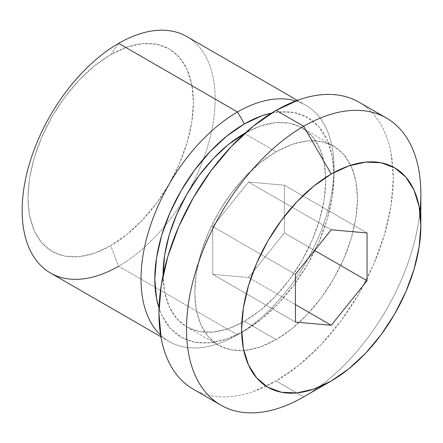 <?xml version="1.0" encoding="UTF-8"?>
<svg xmlns="http://www.w3.org/2000/svg" width="443" height="443" viewBox="0 0 443 443"><rect width="100%" height="100%" fill="white"/><g stroke="black" fill="none" stroke-linecap="round" stroke-linejoin="round"><path stroke-width="0.33" stroke-dasharray="2.21 1.66" d="M276.105 151.766L244.586 133.57L276.105 151.766L291.976 144.412L307.232 140.946L321.291 141.505L333.618 146.074L343.729 154.463L351.249 166.363L355.879 181.309L357.44 198.724L355.879 217.95L351.249 238.24L343.729 258.817L333.618 278.885L321.291 297.679L307.232 314.48L291.976 328.634L276.105 339.598A115.019 66.406 -60 0 1 218.598 345.291A115.019 66.406 -60 0 1 200.967 253.125A115.019 66.406 -60 0 1 276.105 151.766A115.019 66.406 -60 0 1 333.618 146.074A115.019 66.406 -60 0 1 351.249 238.24A115.019 66.406 -60 0 1 276.105 339.598L260.24 346.952L244.985 350.419L230.919 349.859L218.598 345.291L208.481 336.901L200.967 325.001L196.338 310.056L194.776 292.64L196.338 273.414L200.967 253.125L208.481 232.547L218.598 212.479L230.919 193.685L244.985 176.884L260.24 162.736L276.105 151.766M244.403 321.291L276.105 339.598L244.403 321.291A115.019 66.406 120 0 0 319.541 219.933A115.019 66.406 120 0 0 301.91 127.767A115.019 66.406 120 0 0 245.228 132.989L260.268 126.105L275.524 122.645L289.589 123.204L301.91 127.767L312.027 136.156L319.541 148.056L324.171 163.002L325.732 180.423L324.171 199.643L319.541 219.933L312.027 240.51L301.91 260.584L289.589 279.378L275.524 296.173L260.268 310.327L244.403 321.291A115.019 66.406 120 0 1 186.891 326.989L199.217 331.552L213.277 332.112L228.533 328.645L244.403 321.291M163.074 275.291A115.019 66.406 120 0 0 186.891 326.989L176.779 318.595L169.259 306.7L164.63 291.754L163.074 275.291M193.253 389.192A165.71 95.671 120 0 0 276.105 380.98L303.676 396.9A165.71 95.671 120 0 0 420.85 193.951M50.413 272.954A136.466 78.788 120 0 0 118.646 266.199L110.689 245.682A116.969 67.535 120 0 0 193.397 102.427A116.969 67.535 120 0 0 110.689 54.672L118.646 43.348L110.689 54.672A116.969 67.535 120 0 0 27.975 197.932A116.969 67.535 120 0 0 110.689 245.682L118.646 266.199L237.509 334.819A136.466 78.788 -60 0 1 169.276 341.581A136.466 78.788 -60 0 1 160.599 335.091A136.466 78.788 120 0 0 237.509 334.819L244.403 330.843A126.72 73.161 -60 0 1 159.02 308.057L161.617 314.768L169.902 327.875L181.043 337.117L194.621 342.146L210.109 342.766L226.921 338.945L244.403 330.843L237.509 334.819A136.466 78.788 120 0 0 334.005 167.687A136.466 78.788 120 0 0 295.786 100.943A136.466 78.788 -60 0 1 305.742 105.218A136.466 78.788 -60 0 1 326.657 214.567A136.466 78.788 -60 0 1 237.509 334.819L118.646 266.199A136.466 78.788 120 0 0 207.795 145.941A136.466 78.788 120 0 0 186.88 36.592M271.581 113.092A126.72 73.161 -60 0 1 334.005 175.644A126.72 73.161 -60 0 1 244.403 330.843L261.879 318.761L278.691 303.167L294.18 284.666L307.758 263.956L318.905 241.845L327.183 219.18L332.283 196.825L334.005 175.644L332.283 156.457L327.183 139.988L318.905 126.881L307.758 117.639L294.18 112.611L278.691 111.99L271.587 113.092M118.646 43.348A136.466 78.788 -60 0 1 215.143 99.06A136.466 78.788 -60 0 1 118.646 266.199M110.689 245.682L126.82 234.535L142.336 220.138L156.639 203.06L169.171 183.945L179.459 163.533L187.101 142.607L191.808 121.975L193.397 102.427L191.808 84.713L187.101 69.512L179.459 57.413L169.171 48.88L156.639 44.239L142.336 43.669L126.82 47.191L110.689 54.672L94.553 65.824L79.037 80.216L64.733 97.299L52.202 116.409L41.913 136.821L34.272 157.747L29.565 178.379L27.975 197.932L29.565 215.647L34.272 230.842L41.913 242.941L52.202 251.474L64.733 256.12L79.037 256.685L94.553 253.163L110.689 245.682M419.925 211.472A165.71 95.671 -60 0 1 303.682 396.9L276.105 380.98A165.71 95.671 120 0 0 384.363 234.962A165.71 95.671 120 0 0 358.963 102.172C364.401 105.318 369.257 109.349 373.532 114.266C377.807 119.184 381.417 124.898 384.363 131.405C387.304 137.911 389.53 145.088 391.031 152.935L393.279 178.031L391.031 205.729L384.363 234.962L373.532 264.604L358.963 293.521L341.204 320.599L320.948 344.798L298.964 365.187L276.105 380.98L253.246 391.579C245.704 394.204 238.373 395.87 231.268 396.574C224.158 397.277 217.408 397.006 211.012 395.765C204.611 394.519 198.691 392.332 193.253 389.187M295.431 322.072L212.723 274.317L248.54 277.517L295.431 304.59L248.54 277.517L284.351 232.963L284.351 185.213L248.54 182.012L212.723 226.567L212.723 274.317L295.431 322.072M295.431 274.317L212.723 226.567L295.431 274.317M331.248 229.762L248.54 182.012L331.248 229.762M367.064 232.963L284.351 185.213L367.064 232.963M314.624 250.445L284.351 232.963L314.624 250.445M212.723 274.317L212.723 226.567L248.54 182.012L284.351 185.213L284.351 232.963L248.54 277.517L212.723 274.317M218.598 345.291L186.891 326.989M169.276 341.581L160.875 336.73M237.509 334.819L244.403 330.843M334.005 167.687L334.005 175.644M305.742 105.218L297.336 100.362M303.676 396.9L331.248 380.98M333.618 146.074L301.91 127.767"/><path stroke-width="0.66" d="M244.586 133.57L244.403 133.465A115.019 66.406 120 0 0 163.074 275.291L164.63 255.107L169.259 234.818L176.779 214.246L186.891 194.172L199.217 175.378L213.277 158.583L228.533 144.429L244.586 133.57M420.85 225.786L420.85 193.951A165.71 95.671 120 0 0 303.676 126.299L331.248 174.055A126.72 73.161 -60 0 1 420.85 225.786A126.72 73.161 -60 0 1 331.248 380.98L313.766 389.087L296.96 392.902L281.466 392.288L267.888 387.26L256.746 378.012L248.468 364.905L243.368 348.442L241.645 329.249L243.368 308.068L248.468 285.718L256.746 263.048L267.888 240.937L281.466 220.232L296.96 201.726L313.766 186.132L331.248 174.055L348.73 165.948L365.536 162.132L381.03 162.747L394.608 167.775L405.749 177.023L414.028 190.13L419.128 206.593L420.85 225.786L419.128 246.967L414.028 269.316L405.749 291.987L394.608 314.098L381.03 334.803L365.536 353.309L348.73 368.903L331.248 380.98L303.676 396.9A165.71 95.671 120 0 0 303.682 396.9L331.248 380.98A126.72 73.161 -60 0 1 241.645 329.249A126.72 73.161 -60 0 1 331.248 174.055L303.676 126.299L276.105 110.385A165.71 95.671 120 0 0 167.853 256.403A165.71 95.671 120 0 0 193.253 389.192L220.824 405.107A165.71 95.671 -60 0 1 195.424 272.323A165.71 95.671 -60 0 1 303.676 126.299A165.71 95.671 120 0 0 186.503 329.249A165.71 95.671 120 0 0 303.676 396.9A165.71 95.671 -60 0 1 220.824 405.107M118.646 266.199A136.466 78.788 -60 0 1 22.15 210.486A136.466 78.788 -60 0 1 118.646 43.348A136.466 78.788 120 0 0 29.493 163.605A136.466 78.788 120 0 0 50.413 272.954L160.875 336.73M237.509 111.974L118.646 43.348L237.509 111.974A136.466 78.788 120 0 0 151.096 223.704A136.466 78.788 120 0 0 160.599 335.091A136.466 78.788 -60 0 1 151.096 223.704A136.466 78.788 -60 0 1 237.509 111.974L244.403 123.913L237.509 111.974A136.466 78.788 -60 0 1 295.786 100.943A136.466 78.788 120 0 0 237.509 111.974M159.02 308.057A126.72 73.161 -60 0 1 244.403 123.913A126.72 73.161 -60 0 1 271.581 113.092L261.879 115.806L244.403 123.913L226.921 135.995L210.109 151.584L194.621 170.09L181.043 190.795L169.902 212.911L161.617 235.576L156.523 257.931L154.801 279.107L156.523 298.3L159.02 308.062M297.336 100.362L186.88 36.592A136.466 78.788 120 0 0 118.646 43.348M367.064 280.718L367.064 232.963L331.248 229.762L295.431 274.317L295.431 322.072L331.248 325.273L367.064 280.718L314.624 250.445L367.064 280.718L331.248 325.273L295.431 322.072L295.431 274.317L331.248 229.762L367.064 232.963L367.064 280.718M386.529 118.093L358.963 102.172A165.71 95.671 120 0 0 276.105 110.385L303.676 126.299A165.71 95.671 -60 0 1 386.529 118.093A165.71 95.671 -60 0 1 419.925 211.472M358.963 102.178C353.52 99.033 347.6 96.845 341.204 95.599C334.808 94.359 328.053 94.088 320.948 94.791C313.838 95.5 306.512 97.161 298.964 99.786L276.105 110.385L253.246 126.177L231.268 146.572L211.012 170.765L193.253 197.844L178.684 226.761L167.853 256.403L161.186 285.635L158.932 313.334L161.186 338.43C162.686 346.276 164.907 353.453 167.853 359.96C170.799 366.466 174.409 372.181 178.684 377.098C182.953 382.021 187.815 386.047 193.253 389.187M245.228 132.989A115.019 66.406 120 0 0 244.403 133.465L245.228 132.989M295.431 304.59L331.248 325.273L295.431 304.59"/></g></svg>
